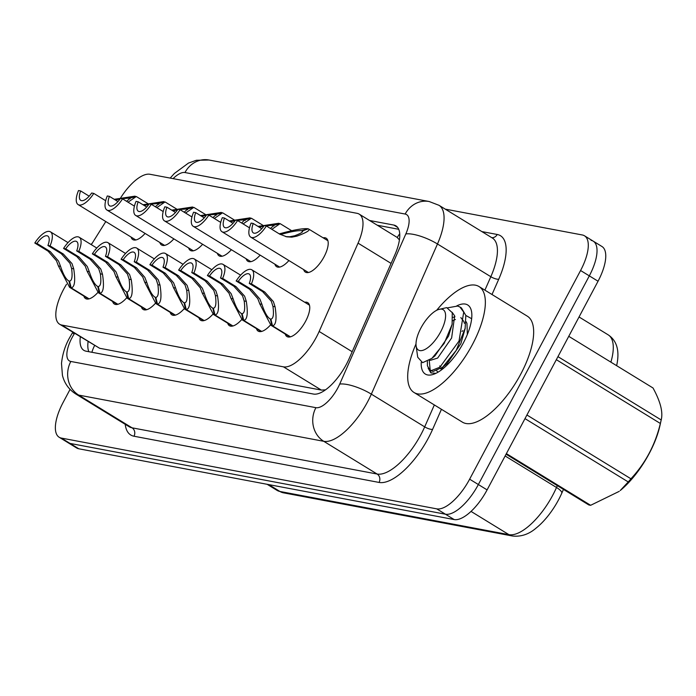 <?xml version="1.0" encoding="UTF-8"?>
<svg xmlns="http://www.w3.org/2000/svg" width="696" height="696" viewBox="0 0 696 696"><rect width="100%" height="100%" fill="white"/><g stroke="black" fill="none" stroke-linecap="round" stroke-linejoin="round"><path stroke-width="1.04" d="M323.161 237.815A19.888 7.995 121.5 0 1 326.18 238.206A19.888 7.995 121.5 0 1 324.092 256.728A19.888 7.995 121.5 0 1 305.387 272.11A19.888 7.995 121.5 0 1 303.665 269.596M304.717 302.255A19.888 7.995 121.5 0 1 307.736 302.647A19.888 7.995 121.5 0 1 305.648 321.169A19.888 7.995 121.5 0 1 286.952 336.551A19.888 7.995 121.5 0 1 285.23 334.036M66.546 284.255A37.288 14.99 -58.5 0 0 63.527 289.501A37.288 14.99 -58.5 0 0 59.612 324.223A37.288 14.99 -58.5 0 0 61.77 325.049L283.463 366.844A37.288 14.99 -58.5 0 0 319.151 331.47L358.057 243.148A37.288 14.99 -58.5 0 0 359.197 214.133A37.288 14.99 -58.5 0 0 357.039 213.315L149.997 174.278A37.288 14.99 -58.5 0 0 120.652 197.821M399.426 239.903L397.077 237.362L359.197 214.133M59.612 324.223L99.667 348.287L321.369 390.091L325.519 389.83M105.792 221.554L91.315 244.688M173.861 238.859A19.888 7.995 121.5 0 1 161.559 244.992A19.888 7.995 121.5 0 1 159.836 242.478M202.623 244.279A19.888 7.995 121.5 0 1 190.321 250.412A19.888 7.995 121.5 0 1 188.607 247.898M231.385 249.707A19.888 7.995 121.5 0 1 219.092 255.841A19.888 7.995 121.5 0 1 217.369 253.327M260.156 255.127A19.888 7.995 121.5 0 1 247.854 261.261A19.888 7.995 121.5 0 1 246.132 258.747M288.918 260.556A19.888 7.995 121.5 0 1 276.625 266.69A19.888 7.995 121.5 0 1 274.903 264.175M145.09 233.438A19.888 7.995 121.5 0 1 132.797 239.572A19.888 7.995 121.5 0 1 131.074 237.058M126.672 297.853A19.888 7.995 121.5 0 1 114.353 304.013A19.888 7.995 121.5 0 1 112.63 301.499M155.434 303.282A19.888 7.995 121.5 0 1 143.124 309.433A19.888 7.995 121.5 0 1 141.401 306.919M184.196 308.702A19.888 7.995 121.5 0 1 171.886 314.853A19.888 7.995 121.5 0 1 170.163 312.347M212.967 314.131A19.888 7.995 121.5 0 1 200.648 320.282A19.888 7.995 121.5 0 1 198.925 317.767M241.73 319.551A19.888 7.995 121.5 0 1 229.419 325.702A19.888 7.995 121.5 0 1 227.696 323.188M270.5 324.971A19.888 7.995 121.5 0 1 258.181 331.131A19.888 7.995 121.5 0 1 256.459 328.616M97.901 292.433A19.888 7.995 121.5 0 1 85.591 298.584A19.888 7.995 121.5 0 1 83.868 296.07M445.223 209.131L582.343 234.978A37.288 14.99 121.5 0 1 584.492 235.796A37.288 14.99 121.5 0 1 580.577 270.518L469.635 479.187L478.361 484.538A37.288 14.99 121.5 0 1 445.449 514.205L70.044 443.422A37.288 14.99 121.5 0 1 67.886 442.604A37.288 14.99 121.5 0 0 70.044 443.422L445.449 514.205A37.288 14.99 121.5 0 0 478.361 484.538L589.312 275.877L478.361 484.538L487.096 489.897A37.288 14.99 121.5 0 1 454.183 519.564L78.778 448.781A37.288 14.99 121.5 0 1 76.621 447.954L59.16 437.245A37.288 14.99 121.5 0 1 63.075 402.532L70.061 389.386M591.069 240.338A37.288 14.99 121.5 0 1 593.227 241.155A37.288 14.99 121.5 0 1 589.312 275.877A37.288 14.99 121.5 0 0 593.227 241.155L601.962 246.506A37.288 14.99 121.5 0 1 598.047 281.228L487.096 489.897M610.888 362.146A49.712 19.984 -58.5 0 0 608.208 334.863C616.717 340.553 619.631 350.305 616.969 364.112A43.63 17.539 121.5 0 1 616.63 365.67M563.456 489.401L561.846 493.055A43.63 17.539 121.5 0 1 536.094 528.099C528.899 534.31 521.008 536.947 512.395 535.99A12.432 11.249 -79.3 0 1 508.924 534.65A49.712 19.984 -58.5 0 0 556.504 487.487L557.313 485.634M80.318 336.925A37.288 14.99 -58.5 0 0 83.859 350.349A37.288 14.99 -58.5 0 0 86.017 351.175L313.435 394.049A37.288 14.99 -58.5 0 0 349.122 358.675L394.832 254.901A37.288 14.99 -58.5 0 0 395.972 225.887A37.288 14.99 -58.5 0 0 393.814 225.06L369.567 220.493M88.844 351.706A37.288 14.99 121.5 0 1 88.079 341.684M469.635 479.187A37.288 14.99 121.5 0 1 436.723 508.854L61.318 438.071A37.288 14.99 121.5 0 1 59.16 437.245M377.328 225.252L398.747 229.288M88.766 298.949L69.591 287.317L58.421 265.942L56.446 260.695L48.102 251.169L34.8 243.008A18.644 7.491 -58.5 0 1 50.434 231.829A18.644 7.491 -58.5 0 1 50.06 245.888L63.362 254.049L72.027 263.636L73.715 268.83C75.559 280.836 74.716 287.178 71.175 287.874L89.097 298.862M71.175 287.874L69.513 281.132C71.975 280.74 72.662 276.503 71.584 268.43L69.948 263.245L61.231 253.64L47.92 245.479A13.668 5.498 121.5 0 0 47.833 236.066A13.668 5.498 121.5 0 0 36.94 243.409L50.242 251.569L58.525 261.087L60.552 266.342C63.319 274.737 66.137 279.635 69.017 281.036L69.574 281.384M70.496 287.744L69.017 281.036L68.356 280.732M50.06 245.888L47.92 245.479M36.94 243.409L34.8 243.008M105.653 200.7L93.777 193.418A18.644 7.491 -58.5 0 1 78.143 204.598L135.816 239.963M93.777 193.418L91.646 193.018A13.668 5.498 121.5 0 1 80.745 200.361A13.668 5.498 121.5 0 1 80.658 190.948L78.517 190.539A18.644 7.491 -58.5 0 0 78.143 204.598M126.637 201.353L129.856 198.404L129.421 198.23L136.294 196.516L128.029 202.205M130.117 198.865L128.925 198.134L121.809 198.699M119.99 199.03L115.388 200.03M89.175 196.168L80.658 190.948M128.925 198.134L135.381 196.376M129.421 198.23L130.082 198.638M114.222 199.308L135.015 196.15M117.528 304.37L98.362 292.738L87.191 271.37L85.216 266.116L76.873 256.589L63.562 248.429A18.644 7.491 -58.5 0 1 79.196 237.258A18.644 7.491 -58.5 0 1 78.822 251.308L92.133 259.469L100.789 269.056L102.486 274.25C104.322 286.256 103.478 292.607 99.937 293.294L117.868 304.291M99.937 293.294L98.284 286.552C100.737 286.16 101.425 281.923 100.355 273.85L98.71 268.665L89.993 259.069L76.691 250.908A13.668 5.498 121.5 0 0 76.603 241.495A13.668 5.498 121.5 0 0 65.702 248.837L79.005 256.998L87.287 266.507L89.314 271.771C92.09 280.166 94.908 285.064 97.779 286.465L98.345 286.804M99.258 293.164L97.779 286.465L97.118 286.152M78.822 251.308L76.691 250.908M65.702 248.837L63.562 248.429M146.299 309.798L127.124 298.166L115.954 276.79L113.979 271.544L105.635 262.018L92.333 253.857A18.644 7.491 -58.5 0 1 107.967 242.678A18.644 7.491 -58.5 0 1 107.593 256.728L120.895 264.889L129.56 274.476L131.248 279.679C133.093 291.676 132.24 298.027 128.708 298.715L146.63 309.711M128.708 298.715L127.046 291.981C129.499 291.589 130.196 287.352 129.117 279.27L127.481 274.085L118.764 264.489L105.453 256.328A13.668 5.498 121.5 0 0 105.366 246.915A13.668 5.498 121.5 0 0 94.465 254.257L107.776 262.418L116.058 271.936L118.085 277.191C120.852 285.586 123.671 290.484 126.55 291.885L127.107 292.233M128.02 298.593L126.55 291.885L125.889 291.572M107.593 256.728L105.453 256.328M94.465 254.257L92.333 253.857M175.061 315.218L155.887 303.587L144.716 282.219L142.741 276.965L134.406 267.438L121.095 259.277A18.644 7.491 -58.5 0 1 136.729 248.098A18.644 7.491 -58.5 0 1 136.355 262.157L149.666 270.318L158.323 279.905L160.01 285.099C161.855 297.105 161.011 303.447 157.47 304.143L175.401 315.131M157.47 304.143L155.808 297.401C158.27 297.009 158.958 292.772 157.888 284.699L156.243 279.514L147.526 269.909L134.224 261.757A13.668 5.498 121.5 0 0 134.128 252.335A13.668 5.498 121.5 0 0 123.236 259.678L136.538 267.838L144.82 277.356L146.847 282.62C149.614 291.015 152.441 295.913 155.312 297.314L155.869 297.653M156.791 304.013L155.312 297.314L154.651 297.001M136.355 262.157L134.224 261.757M123.236 259.678L121.095 259.277M203.824 320.639L184.657 309.015L173.487 287.639L171.512 282.393L163.169 272.867L149.866 264.706A18.644 7.491 -58.5 0 1 165.5 253.527A18.644 7.491 -58.5 0 1 165.117 267.577L178.428 275.738L187.085 285.325L188.781 290.519C190.626 302.525 189.773 308.876 186.232 309.563L204.163 320.56M186.232 309.563L184.579 302.83C187.033 302.429 187.729 298.201 186.65 290.119L185.014 284.934L176.288 275.338L162.986 267.177A13.668 5.498 121.5 0 0 162.899 257.764A13.668 5.498 121.5 0 0 151.998 265.106L165.309 273.267L173.591 282.785L175.618 288.04C178.385 296.435 181.204 301.333 184.075 302.734L184.64 303.073M185.554 309.433L184.075 302.734L183.422 302.421M165.117 267.577L162.986 267.177M151.998 265.106L149.866 264.706M134.424 206.129L122.548 198.839A18.644 7.491 -58.5 0 1 106.914 210.018L164.578 245.383M122.548 198.839L120.408 198.438A13.668 5.498 121.5 0 1 109.507 205.781A13.668 5.498 121.5 0 1 109.42 196.368L107.288 195.968A18.644 7.491 -58.5 0 0 106.914 210.018M155.399 206.773L158.618 203.824L158.183 203.65L165.056 201.936L156.791 207.626M158.879 204.293L157.688 203.554L150.571 204.128M148.761 204.459L144.159 205.451M117.946 201.596L109.42 196.368M157.688 203.554L164.152 201.796M158.183 203.65L158.853 204.059M142.984 204.737L163.786 201.579M163.186 211.549L151.31 204.267A18.644 7.491 -58.5 0 1 135.676 215.447L193.349 250.812M151.31 204.267L149.179 203.867A13.668 5.498 121.5 0 1 138.278 211.21A13.668 5.498 121.5 0 1 138.191 201.788L136.051 201.388A18.644 7.491 -58.5 0 0 135.676 215.447M184.17 212.202L187.389 209.252L186.954 209.078L193.819 207.364L185.562 213.054M187.642 209.714L186.45 208.983L179.333 209.548M177.524 209.879L172.921 210.879M146.708 207.016L138.191 201.788M186.45 208.983L192.914 207.225M186.954 209.078L187.615 209.479M171.755 210.157L192.548 206.999M191.957 216.969L180.081 209.687A18.644 7.491 -58.5 0 1 164.447 220.867L222.111 256.232M180.081 209.687L177.941 209.287A13.668 5.498 121.5 0 1 167.04 216.63A13.668 5.498 121.5 0 1 166.953 207.217L164.821 206.816A18.644 7.491 -58.5 0 0 164.447 220.867M212.933 217.622L216.151 214.672L215.716 214.499L222.589 212.785L214.325 218.474M216.412 215.134L215.221 214.403L208.104 214.977M206.294 215.299L201.692 216.299M175.47 212.437L166.953 207.217M215.221 214.403L221.685 212.645M215.716 214.499L216.378 214.907M200.518 215.586L221.311 212.419M91.072 244.531A62.144 24.978 121.5 0 1 92.411 242.939M436.662 310.294A62.144 24.978 121.5 0 1 479.013 286.543A62.144 24.978 121.5 0 1 472.488 344.416A62.144 24.978 121.5 0 1 414.033 392.492A62.144 24.978 121.5 0 1 416.008 343.972M479.013 286.543L527.324 316.175A62.144 24.978 121.5 0 1 520.799 374.039A62.144 24.978 121.5 0 1 462.344 422.115L414.033 392.492M462.849 330.713L461.987 331.392M456.776 305.883A40.525 16.286 121.5 0 1 471.653 312.217A40.525 16.286 121.5 0 1 463.458 342.71A40.525 16.286 121.5 0 1 433.582 374.291A40.525 16.286 121.5 0 1 421.219 362.451M471.653 318.725L465.824 315.436M428.118 368.097L430.789 372.83L435.835 373.361M438.001 372.203L436.749 370.872M441.856 369.593A28.092 11.293 121.5 0 1 441.534 369.419A28.092 11.293 121.5 0 1 440.664 368.723M441.751 367.923L442.247 369.289M429.632 369.889L431.32 373.073M557.948 356.639L661.2 419.958A67.112 26.979 121.5 0 1 661.183 420.027L659.886 425.856A58.412 23.481 121.5 0 1 620.214 490.55L628.244 481.945L524.993 418.627M661.2 419.958C663.184 412.223 660.452 401.566 653.013 387.985L568.754 336.307M661.183 420.027A67.112 26.979 121.5 0 1 660.347 423.464L556.33 359.675M526.915 414.999L630.933 478.787C645.462 463.179 655.267 444.744 660.347 423.464M630.933 478.787A67.112 26.979 121.5 0 1 628.244 481.945M506.383 453.618L590.643 505.296L619.24 491.35M590.643 505.296A67.112 26.979 121.5 0 1 589.703 505.148A67.112 26.979 121.5 0 1 588.807 504.948L506.07 454.21M427.37 361.372L427.405 365.748L429.763 369.976L431.45 370.542L439.863 367.218L459.038 341.031L463.719 312.113L459.917 306.997L457.603 306.04L447.754 307.815M429.763 369.976L432.999 371.49L442.613 367.236L456.219 350.401L465.128 328.373L465.824 315.453L461.431 307.928L459.917 306.997M429.223 360.302L430.171 369.907M441.812 309.172A23.673 9.518 121.5 0 1 440.699 331.74A23.673 9.518 121.5 0 1 419.801 350.584A23.673 9.518 121.5 0 1 416.121 345.834A23.673 9.518 121.5 0 1 422.698 324.901A23.673 9.518 121.5 0 1 438.367 309.563A23.673 9.518 121.5 0 1 441.812 309.172M438.367 309.563L446.719 307.615L452.261 312.678L452.113 324.362L444.161 343.441L431.911 358.344L422.62 362.677L417.713 357.231L416.121 345.834M439.628 366L440.933 366.392M445.135 364.965L447.232 363.46L460.865 343.667L465.198 328.382M464.371 323.292L463.884 321.552L460.839 317.585M454.932 316.802L452.896 317.367M433.521 356.944L434.913 355.908L448.546 336.107L452.113 324.362M442.247 367.531L443.57 368.228M467.347 334.445L466.964 323.44L466.103 321.656M455.41 319.473L452.704 320.786M429.763 359.945L430.389 360.337L437.662 358.057L451.626 337.995L454.645 315.88L452.139 312.286M232.595 326.067L213.42 314.435L202.249 293.06L200.274 287.813L191.931 278.287L178.628 270.126A18.644 7.491 -58.5 0 1 194.262 258.947A18.644 7.491 -58.5 0 1 193.888 273.006L207.191 281.167L215.856 290.754L217.544 295.948C219.388 307.954 218.544 314.296 215.003 314.992L232.925 325.98M215.003 314.992L213.341 308.25C215.795 307.858 216.491 303.621 215.412 295.548L213.776 290.363L205.059 280.758L191.748 272.597A13.668 5.498 121.5 0 0 191.661 263.184A13.668 5.498 121.5 0 0 180.769 270.526L194.071 278.687L202.353 288.205L204.38 293.468C207.147 301.864 209.966 306.762 212.846 308.154L213.402 308.502M214.325 314.862L212.846 308.154L212.184 307.85M193.888 273.006L191.748 272.597M180.769 270.526L178.628 270.126M261.357 331.487L242.191 319.864L231.02 298.488L229.045 293.242L220.702 283.707L207.391 275.546A18.644 7.491 -58.5 0 1 223.025 264.376A18.644 7.491 -58.5 0 1 222.65 278.426L235.961 286.587L244.618 296.174L246.314 301.368C248.15 313.374 247.306 319.725 243.765 320.412L261.696 331.409M243.765 320.412L242.112 313.678C244.566 313.278 245.253 309.041 244.183 300.968L242.539 295.783L233.821 286.186L220.519 278.026A13.668 5.498 121.5 0 0 220.432 268.613A13.668 5.498 121.5 0 0 209.531 275.955L222.833 284.116L231.115 293.634L233.143 298.889C235.918 307.284 238.737 312.182 241.608 313.583L242.173 313.922M243.087 320.282L241.608 313.583L240.946 313.27M222.65 278.426L220.519 278.026M209.531 275.955L207.391 275.546M290.128 336.916L270.953 325.284L259.782 303.908L257.807 298.662L249.464 289.136L236.161 280.975A18.644 7.491 -58.5 0 1 251.795 269.796A18.644 7.491 -58.5 0 1 251.421 283.855L264.724 292.007L273.38 301.603L275.077 306.797C276.921 318.803 276.068 325.145 272.527 325.832L290.458 336.829M272.527 325.832L270.875 319.099C273.328 318.707 274.024 314.47 272.945 306.397L271.31 301.211L262.583 291.607L249.281 283.446A13.668 5.498 121.5 0 0 249.194 274.033A13.668 5.498 121.5 0 0 238.293 281.375L251.604 289.536L259.886 299.054L261.913 304.309C264.68 312.704 267.499 317.602 270.379 319.003L270.935 319.351M271.849 325.711L270.379 319.003L269.717 318.69M251.421 283.855L249.281 283.446M238.293 281.375L236.161 280.975M220.719 222.398L208.844 215.116A18.644 7.491 -58.5 0 1 193.21 226.296L250.873 261.661M208.844 215.116L206.703 214.707A13.668 5.498 121.5 0 1 195.811 222.05A13.668 5.498 121.5 0 1 195.724 212.637L193.584 212.236A18.644 7.491 -58.5 0 0 193.21 226.296M241.695 223.042L244.479 219.927L251.352 218.213L243.087 223.903M245.175 220.562L243.983 219.832L236.866 220.397M235.057 220.728L230.454 221.719M204.241 217.865L195.724 212.637M243.983 219.832L250.447 218.074M244.479 219.927L245.149 220.327M229.288 221.006L250.081 217.848M249.481 227.818L237.606 220.536A18.644 7.491 -58.5 0 1 221.972 231.716L279.644 267.081M237.606 220.536L235.474 220.136A13.668 5.498 121.5 0 1 224.573 227.479A13.668 5.498 121.5 0 1 224.486 218.066L222.346 217.657A18.644 7.491 -58.5 0 0 221.972 231.716M270.466 228.471L273.685 225.521L273.25 225.347L280.114 223.633L271.858 229.323M273.946 225.982L272.754 225.252L265.637 225.826M263.819 226.148L259.216 227.148M233.003 223.285L224.486 218.066M272.754 225.252L279.209 223.494M273.25 225.347L273.911 225.756M258.051 226.426L278.844 223.268M327.903 240.72L308.293 228.819C310.851 229.967 307.023 232.42 296.8 236.17L291.824 237.153L286.735 236.823L279.679 234.126L266.377 225.965A18.644 7.491 -58.5 0 1 250.743 237.136L308.406 272.501M266.377 225.965L264.236 225.556A13.668 5.498 121.5 0 1 253.335 232.899A13.668 5.498 121.5 0 1 253.248 223.486L251.117 223.085A18.644 7.491 -58.5 0 0 250.743 237.136M302.708 231.411L301.516 230.68C298.027 230.437 292.068 231.437 283.637 233.691L280.183 234.421M285.751 236.614L289.745 236.762L294.669 235.77C301.403 233.204 303.856 231.533 302.012 230.768L302.673 231.176M261.766 228.714L253.248 223.486M301.516 230.68L307.98 228.923M308.293 228.819L302.447 230.941M279.218 233.839L281.506 233.29C293.729 229.915 302.429 228.384 307.615 228.697M94.543 345.651A37.288 33.747 100.7 0 0 91.881 352.28M399.73 233.804A37.288 33.747 100.7 0 0 397.251 237.475M99.667 348.287L61.77 325.049M391.082 263.401L358.057 243.148M352.176 351.724L319.151 331.47M321.369 390.091L283.463 366.844M561.846 493.055A12.432 3.645 -156.2 0 0 556.504 487.487L505.131 455.976M268.717 484.59L279.94 491.472A12.432 11.249 100.7 0 0 283.411 492.82L277.06 490.384A49.712 19.984 -58.5 0 0 279.94 491.472L508.924 534.65L471.018 511.403M454.183 519.564L436.723 508.854M78.778 448.781L61.318 438.071M598.047 281.228L580.577 270.518M74.559 333.393L74.168 334.019A24.856 9.988 -58.5 0 0 72.001 337.769A24.856 9.988 -58.5 0 0 70.827 361.459L315.906 407.673A24.856 9.988 -58.5 0 0 337.847 387.889A24.856 9.988 -58.5 0 0 339.7 384.088L405.829 233.934A24.856 9.988 -58.5 0 0 405.159 214.046L184.979 172.538A24.856 9.988 -58.5 0 0 173.069 178.628M405.829 233.934A24.856 7.299 -156.2 0 1 437.471 243.992L490.828 276.712A49.712 19.984 -58.5 0 0 492.35 238.023L438.993 205.303A49.712 19.984 121.5 0 1 437.471 243.992L371.333 394.145A49.712 19.984 121.5 0 1 367.636 401.749A49.712 19.984 121.5 0 1 323.753 441.308L78.674 395.093A49.712 19.984 121.5 0 1 75.794 394.006L129.151 426.726A49.712 19.984 -58.5 0 0 132.031 427.814L377.11 474.028A49.712 19.984 -58.5 0 0 420.993 434.469A49.712 19.984 -58.5 0 0 424.69 426.865L434.348 404.941M441.438 409.3L432.599 429.38A55.924 22.481 121.5 0 1 379.068 482.432L133.989 436.227A6.212 5.629 100.7 0 0 132.031 427.814L78.674 395.093A24.856 22.498 -79.3 0 1 70.827 361.459M432.599 429.38A6.212 1.827 23.8 0 1 424.69 426.865L371.333 394.145A24.856 7.299 -156.2 0 0 339.7 384.088M133.989 436.227A55.924 22.481 121.5 0 1 125.228 424.316M481.823 231.577L497.214 234.474A55.924 22.481 121.5 0 1 498.736 279.226L492.002 294.512M315.906 407.673A24.856 22.498 -79.3 0 0 323.753 441.308L377.11 474.028A6.212 5.629 100.7 0 1 379.068 482.432M484.903 290.154L490.828 276.712A6.212 1.827 23.8 0 0 498.736 279.226M491.785 237.684A6.212 5.629 100.7 0 0 497.214 234.474M405.159 214.046A24.856 22.498 -79.3 0 1 429.162 201.518L208.991 160.01L196.368 160.28L188.52 163.047L174.383 173.461L170.189 178.08M184.979 172.538A24.856 22.498 -79.3 0 1 208.991 160.01M74.168 334.019A24.856 0.513 -148 0 1 72.497 332.731L72.776 332.296M397.677 227.435L393.814 225.06M50.242 251.569L48.102 251.169M60.552 266.342L58.421 265.942M73.715 268.83L71.584 268.43M63.362 254.049L61.231 253.64M79.005 256.998L76.873 256.589M89.314 271.771L87.191 271.37M102.486 274.25L100.355 273.85M92.133 259.469L89.993 259.069M107.776 262.418L105.635 262.018M118.085 277.191L115.954 276.79M131.248 279.679L129.117 279.27M120.895 264.889L118.764 264.489M136.538 267.838L134.406 267.438M146.847 282.62L144.716 282.219M160.01 285.099L157.888 284.699M149.666 270.318L147.526 269.909M165.309 273.267L163.169 272.867M175.618 288.04L173.487 287.639M188.781 290.519L186.65 290.119M178.428 275.738L176.288 275.338M194.071 278.687L191.931 278.287M204.38 293.468L202.249 293.06M217.544 295.948L215.412 295.548M207.191 281.167L205.059 280.758M222.833 284.116L220.702 283.707M233.143 298.889L231.02 298.488M246.314 301.368L244.183 300.968M235.961 286.587L233.821 286.186M251.604 289.536L249.464 289.136M261.913 304.309L259.782 303.908M275.077 306.797L272.945 306.397M264.724 292.007L262.583 291.607M294.669 235.77L296.8 236.17M281.506 233.29L283.637 233.691M512.395 535.99L283.411 492.82M608.208 334.863L579.037 316.967M277.06 490.384L267.134 484.294M72.497 332.731L69.452 337.995C65.137 345.695 62.483 354.177 61.5 363.451L62.431 375.353C64.441 383.357 68.895 389.569 75.794 394.006M584.492 235.796L593.227 241.155M438.993 205.303L429.162 201.518M50.434 231.829L68.025 242.617M69.591 287.317L88.609 298.984M136.294 196.516L147.822 203.589M79.196 237.258L96.787 248.037M98.362 292.738L117.372 304.404M107.967 242.678L125.55 253.466M127.124 298.166L146.143 309.824M136.729 248.098L154.321 258.886M155.887 303.587L174.905 315.253M165.5 253.527L183.083 264.315M184.657 309.015L203.676 320.673M165.056 201.936L176.584 209.009M193.819 207.364L205.346 214.429M222.589 212.785L234.117 219.858M442.195 367.575L442.708 367.888M447.232 363.46L442.613 367.227M434.913 355.908L431.911 358.344M194.262 258.947L211.854 269.735M213.42 314.435L232.438 326.102M223.025 264.376L240.616 275.155M242.191 319.864L261.2 331.522M251.795 269.796L309.459 305.161M270.953 325.284L289.971 336.942M251.352 218.213L262.879 225.278M280.114 223.633L291.65 230.707"/></g></svg>

